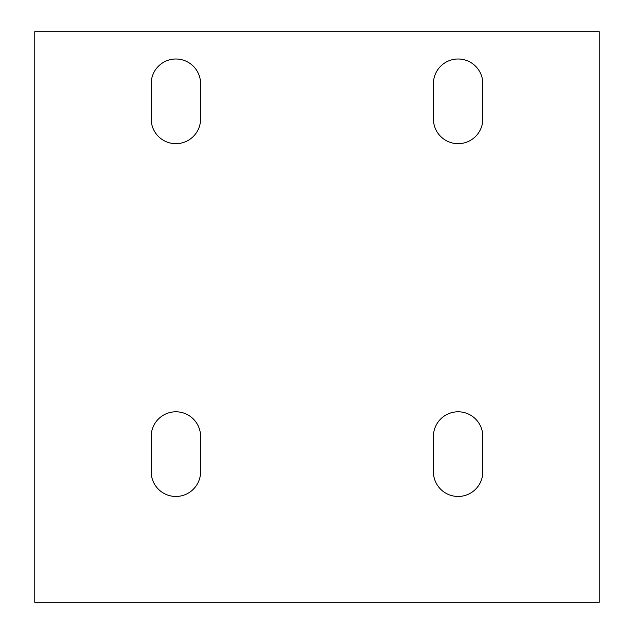 <?xml version="1.0" encoding="UTF-8"?>
<svg xmlns="http://www.w3.org/2000/svg" width="634" height="634" viewBox="0 0 634 634"><rect width="100%" height="100%" fill="white"/><g stroke="black" fill="none" stroke-linecap="round" stroke-linejoin="round"><path stroke-width="0.95" d="M482.815 118.97A24.694 24.694 0 0 1 458.12 143.672A24.694 24.694 0 0 1 433.418 118.97L433.418 83.696A24.694 24.694 0 0 1 458.12 59.002A24.694 24.694 0 0 1 482.815 83.696L482.815 118.97A24.694 24.694 0 0 1 458.12 143.672A24.694 24.694 0 0 1 433.418 118.97M200.582 118.97A24.694 24.694 0 0 1 175.88 143.672A24.694 24.694 0 0 1 151.185 118.97L151.185 83.696A24.694 24.694 0 0 1 175.88 59.002A24.694 24.694 0 0 1 200.582 83.696L200.582 118.97A24.694 24.694 0 0 1 175.88 143.672A24.694 24.694 0 0 1 151.185 118.97M200.582 471.767A24.694 24.694 0 0 1 175.88 496.462A24.694 24.694 0 0 1 151.185 471.767L151.185 436.485A24.694 24.694 0 0 1 175.88 411.791A24.694 24.694 0 0 1 200.582 436.485L200.582 471.767A24.694 24.694 0 0 1 175.88 496.462A24.694 24.694 0 0 1 151.185 471.767M482.815 471.767A24.694 24.694 0 0 1 458.12 496.462A24.694 24.694 0 0 1 433.418 471.767L433.418 436.485A24.694 24.694 0 0 1 458.12 411.791A24.694 24.694 0 0 1 482.815 436.485L482.815 471.767A24.694 24.694 0 0 1 458.12 496.462A24.694 24.694 0 0 1 433.418 471.767M34.767 602.3L599.233 602.3L599.233 31.7L34.767 31.7L34.767 602.3M433.418 83.696A24.694 24.694 0 0 1 458.12 59.002A24.694 24.694 0 0 1 482.815 83.696M151.185 83.696A24.694 24.694 0 0 1 175.88 59.002A24.694 24.694 0 0 1 200.582 83.696M151.185 436.485A24.694 24.694 0 0 1 175.88 411.791A24.694 24.694 0 0 1 200.582 436.485M433.418 436.485A24.694 24.694 0 0 1 458.12 411.791A24.694 24.694 0 0 1 482.815 436.485"/></g></svg>

